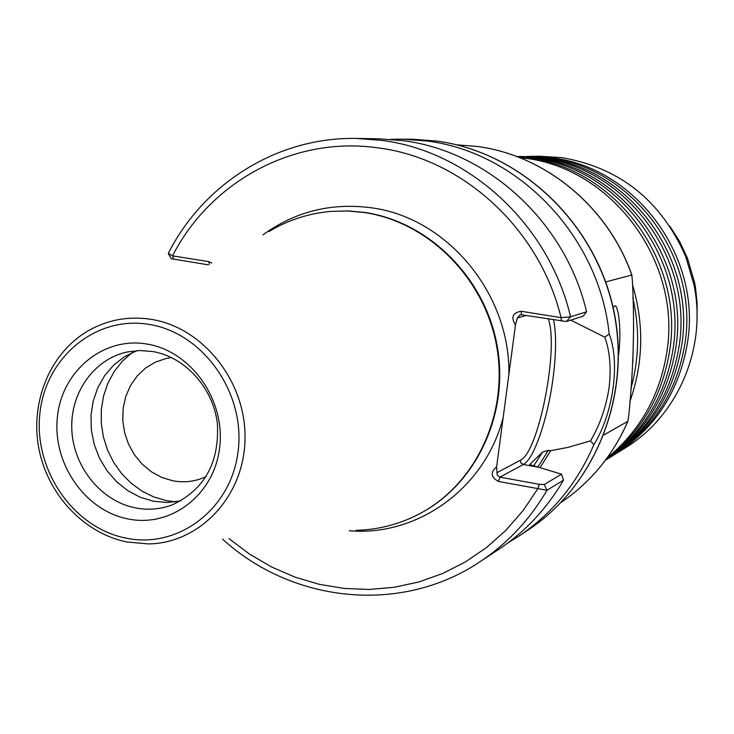 <?xml version="1.0" encoding="UTF-8"?>
<svg xmlns="http://www.w3.org/2000/svg" width="734" height="734" viewBox="0 0 734 734"><rect width="100%" height="100%" fill="white"/><g stroke="black" fill="none" stroke-linecap="round" stroke-linejoin="round"><path stroke-width="1.1" d="M519.25 156.489L543.747 157.874C628.616 167.251 696.263 257.827 681.693 345.283C673.482 394.387 649.269 431.959 609.064 458.025L607.523 458.961M516.855 156.553L535.958 157.984C621.918 167.499 690.492 259.359 675.748 348.035C667.775 396.287 644.351 433.675 605.467 460.2M527.159 156.388L551.326 157.764C635.139 167.022 701.878 256.34 687.483 342.613C679.363 391.048 655.444 428.133 615.734 453.878L614.239 454.786M518.222 157.076L527.957 158.104C615.028 167.747 684.556 260.928 669.637 350.852C662.362 396.048 641.259 432.106 606.339 459.025M515.47 324.859C510.699 317.345 512.561 312.803 521.048 311.262L561.033 317.62L570.575 316.813L586.576 311.803L583.181 316.152L566.391 321.51L521.535 314.785L519.975 314.877L517.332 317.996L515.47 324.859L496.624 466.842L497.267 475.228L499.937 477.155L539.325 484.339L544.252 484.504L561.556 474.173L529.664 464.549L542.665 451.997L548.353 450.309L550.628 450.713L567.933 447.391L590.485 440.886C599.687 425.445 605.862 407.893 609.009 388.231C611.358 368.505 609.963 351.503 604.825 337.209L570.749 320.116M609.064 458.025L612.752 455.731C652.691 429.849 676.739 392.543 684.895 343.806C699.374 257.001 632.222 167.123 547.94 157.81L521.048 156.452M605.385 460.31L606 459.924C646.434 433.721 670.784 395.91 679.042 346.512C693.685 258.506 625.625 167.361 540.27 157.92L516.727 156.507M605.724 459.86C642.911 433.115 665.343 396.259 673.023 349.292C687.841 260.056 618.835 167.609 532.389 158.039L517.25 156.7M607.165 457.897C640.011 430.941 659.903 395.69 666.83 352.155C681.831 261.653 611.853 167.857 524.278 158.159L519.516 157.581M171.508 357.568L166.095 358.486L155.342 362.137L145.589 368.028L137.212 375.927L130.524 385.506L125.789 396.397L123.165 408.168L122.752 420.371L124.569 432.528L128.542 444.189L134.515 454.897L142.268 464.246L151.498 471.87L161.865 477.467L172.967 480.816C182.619 482.623 192.014 481.889 201.153 478.632L206.208 476.485M147.25 344.099C103.522 336.3 61.876 370.881 57.39 417.114C52.27 463.237 84.896 510.625 128 518.938C171.022 527.939 214.502 494.688 219.686 447.235C225.531 399.902 191.051 351.191 147.25 344.099M152.736 351.54L140.084 350.54L127.606 351.907C93.924 358.788 69.758 393.24 71.849 430.28C73.684 467.329 101.329 501.276 135.46 507.9C148.094 510.323 160.351 509.313 172.242 504.873C204.612 489.716 219.649 462.484 217.337 423.169C212.97 387.671 185.151 357.027 152.736 351.54M136.919 350.659L124.697 356.586L113.862 364.945L104.806 375.423L97.833 387.635L93.172 401.149L90.998 415.481L91.355 430.115L94.236 444.556L99.549 458.291L107.091 470.843L116.623 481.77L127.799 490.679L140.231 497.248L153.498 501.239L167.196 502.496L180.766 500.918M132.129 352.614L122.404 361.165L114.256 371.441L107.926 383.12L103.586 395.874L101.338 409.333L101.264 423.105L103.347 436.803L107.522 450.043L113.687 462.429L121.651 473.623L131.202 483.302L142.075 491.184L153.947 497.028L166.49 500.671L175.683 501.845M528.911 156.36L539.673 156.232L561.694 157.608C619.826 167.627 661.178 200.639 685.749 256.652L694.015 284.966C707.071 348.338 677.61 416.297 624.873 448.19L615.734 453.878M632.469 284.563C644.287 324.41 643.379 363.513 629.754 401.893M632.763 297.637C639.837 328.538 639.176 358.999 630.772 389.029M331.695 211.337L348.311 210.933L364.633 212.429C428.537 221.677 484.779 277.369 497.083 345.356C509.616 413.306 476.605 483.761 420.215 513.442L419.912 513.607M268.901 231.586C288.058 220.007 308.867 213.264 331.355 211.355L347.641 210.988L363.972 212.484C427.931 221.741 484.22 277.48 496.533 345.531C509.075 413.545 476.045 484.064 419.609 513.772C399.626 524.25 378.45 529.764 356.082 530.306M390.534 139.322L402.544 139.13L426.417 140.946C518.048 151.874 599.183 235.926 609.192 333.979C620.395 362.77 613.22 413.563 593.852 444.676C577.236 483.367 552.106 513.928 518.479 536.37L508.249 542.665M566.391 321.51L570.575 316.813C548.977 224.448 469.054 151.241 381.735 140.377L356.458 138.442C277.47 136.827 203.575 183.592 168.343 253.313L172.527 255.854L208.731 261.607L211.805 262.965M356.458 138.442L378.359 138.772L402.966 140.644C487.982 151.204 565.63 222.218 586.576 311.803M605.697 281.929L631.781 275.021L632.414 280.994C634.699 323.896 633.506 368.477 628.836 414.738L627.873 421.298L603.999 434.886M613.119 307.528L614.358 306.518C616.982 301.179 622.322 325.336 618.588 354.843M561.556 474.173L563.501 480.183L546.977 490.275L498.423 481.431C490.789 477.192 490.184 472.329 496.624 466.842M593.852 444.676L590.485 440.886M550.628 450.713L540.013 467.751M563.501 480.183C546.747 508.8 525.003 531.966 498.276 549.683L479.99 561.73C507.433 543.536 529.764 519.718 546.977 490.275L544.252 484.504M604.825 337.209L609.192 333.979M208.364 264.855L171.206 258.68L168.398 253.689M228.99 538.637L249.45 554.051L271.461 566.923L294.747 577.043L318.987 584.255L343.861 588.42L369.028 589.457L394.121 587.31L418.784 581.979L442.657 573.502L465.374 561.96L486.578 547.491L505.928 530.287L523.122 510.589L537.866 488.651L539.325 484.339M561.446 321.153L561.033 317.62C539.609 228.751 462.558 158.526 378.395 147.929C294.196 135.57 210.465 181.472 172.527 255.854L173.619 259.313M262.946 234.862C295.004 211.594 331.034 202.556 371.037 207.75C446.648 217.264 510.552 293.527 508.864 374.634M503.148 417.637C485.018 488.587 417.316 536.737 349.301 530.746M696.997 319.327L697.162 303.647L695.584 288.012L694.667 282.847L687.446 258.093L679.638 241.495L669.784 226.081M538.004 467.154L523.305 464.503L499.937 477.155L498.423 481.431M553.592 319.905C556.445 334.034 556.234 353.678 552.959 378.836C547.72 418.839 533.994 459.264 523.305 464.503L520.956 463.007L520.268 460.291C538.49 452.997 559.17 347.934 548.28 319.051M125.89 538.105C178.362 549.261 231.742 508.809 238.174 450.667C245.413 392.662 203.034 332.961 149.415 324.465C95.879 315.115 45.251 357.531 39.856 413.857C33.691 470.054 73.317 527.792 125.89 538.105M126.872 541.976C83.85 533.233 47.756 494.588 38.902 448.786C29.993 403.003 49.279 354.54 86.419 331.86C106.421 319.905 128.175 315.758 151.663 319.428C203.648 327.759 246.45 382.194 245.009 439.281C244.138 496.423 199.786 543.325 148.314 543.922L127.138 542.004M527.462 530.443C596.347 485.376 632.736 392.681 612.688 306.473C592.833 220.228 519.066 152.057 436.84 141.075L413.306 139.295L436.913 141.075C519.323 152.103 593.035 220.273 612.862 306.417C632.882 392.525 596.522 485.238 527.462 530.443L518.479 536.37M633.616 327.703L632.846 362.504M631.781 275.021C607.798 206.465 544.949 155.094 476.935 146.433L456.612 144.809L476.972 146.433C545.151 155.122 608.036 206.603 631.956 275.213M628.001 421.123C613.083 455.181 590.751 482.302 560.996 502.506C590.668 482.357 612.963 455.291 627.873 421.298M542.665 451.997L533.627 465.989M548.353 450.309L537.793 467.09M496.78 472.769L520.268 460.291M526.021 315.51L517.332 317.996M521.535 314.785L521.048 311.262M208.731 261.607L209.511 264.222M126.982 542.004L148.314 543.922M687.446 258.093L685.749 256.652M694.667 282.847L694.015 284.966M419.609 513.772L420.215 513.442M402.544 139.13L413.306 139.295M222.521 539.059C292.086 602.898 401.14 614.789 479.99 561.73M331.355 211.355L332.043 211.309"/></g></svg>
